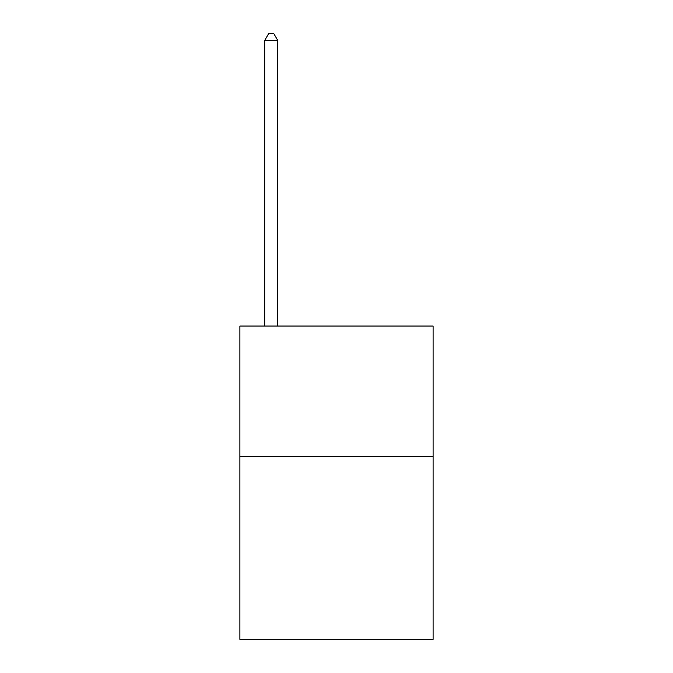 <?xml version="1.0" encoding="UTF-8"?>
<svg xmlns="http://www.w3.org/2000/svg" width="673" height="673" viewBox="0 0 673 673"><rect width="100%" height="100%" fill="white"/><g stroke="black" fill="none" stroke-linecap="round" stroke-linejoin="round"><path stroke-width="1.01" d="M433.101 456.597L433.101 639.35L239.899 639.35L239.899 326.06L433.101 326.06L433.101 456.597L239.899 456.597M277.756 326.06L277.756 40.439L264.708 40.439L264.708 326.06M264.708 40.439L268.62 33.65L273.844 33.65L277.756 40.439"/></g></svg>
